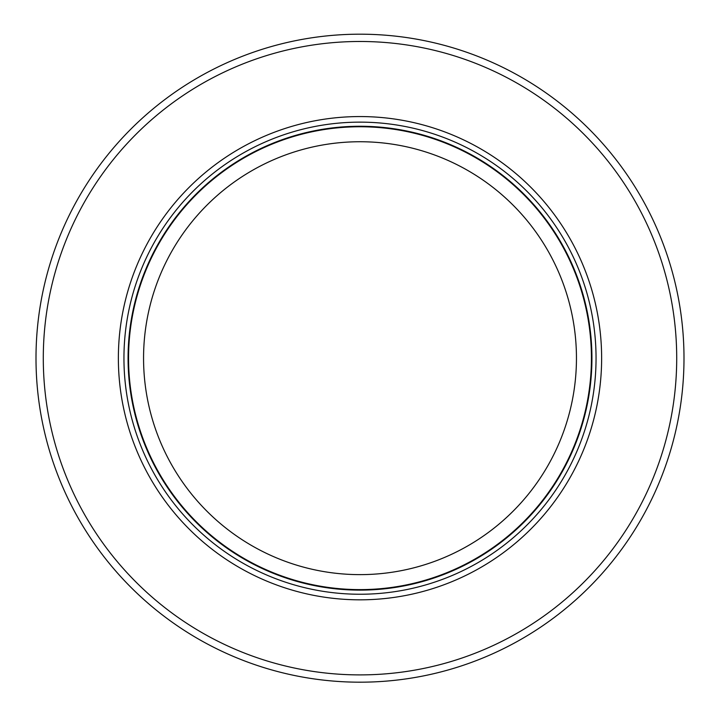 <?xml version="1.0" encoding="UTF-8"?>
<svg xmlns="http://www.w3.org/2000/svg" width="720" height="720" viewBox="0 0 720 720"><rect width="100%" height="100%" fill="white"/><g stroke="black" fill="none" stroke-linecap="round" stroke-linejoin="round"><path stroke-width="1.08" d="M437.031 560.457A216.441 216.441 0 0 1 143.559 358.191A216.441 216.441 0 0 1 360 141.741A216.441 216.441 0 0 1 437.031 560.457M591.426 358.191A231.426 231.426 0 0 1 247.545 560.457A231.426 231.426 0 0 1 360 126.756A231.426 231.426 0 0 1 591.426 358.191M360 116.559A241.632 241.632 0 0 0 118.368 358.191A241.632 241.632 0 0 0 360 599.823A241.632 241.632 0 0 0 601.632 358.191A241.632 241.632 0 0 0 360 116.559M676.71 358.191A316.71 316.71 0 0 1 427.554 667.611A316.71 316.71 0 0 1 43.29 358.191A316.71 316.71 0 0 1 292.446 48.771A316.71 316.71 0 0 1 676.71 358.191M458.271 666.927A324 324 0 0 1 36 358.191A324 324 0 0 1 360 34.191A324 324 0 0 1 458.271 666.927M360 590.121A231.93 231.93 0 0 1 128.07 358.191A231.93 231.93 0 0 1 360 126.261A231.93 231.93 0 0 1 591.93 358.191A231.93 231.93 0 0 1 360 590.121M360 122.139A236.052 236.052 0 0 1 596.052 358.191A236.052 236.052 0 0 1 360 594.243A236.052 236.052 0 0 1 123.948 358.191A236.052 236.052 0 0 1 360 122.139"/></g></svg>
